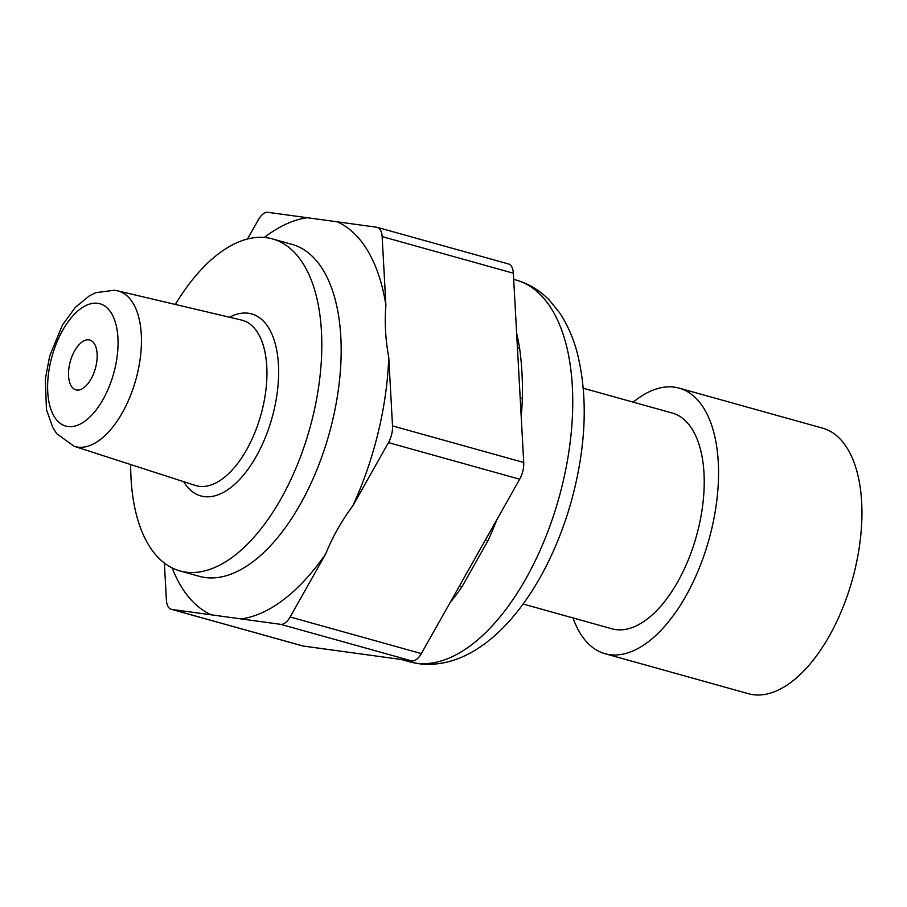 <?xml version="1.0" encoding="UTF-8"?>
<svg xmlns="http://www.w3.org/2000/svg" width="907" height="907" viewBox="0 0 907 907"><rect width="100%" height="100%" fill="white"/><g stroke="black" fill="none" stroke-linecap="round" stroke-linejoin="round"><path stroke-width="1.36" d="M88.909 339.853A25.85 13.015 -74.4 0 0 70.066 362.29A25.85 13.015 -74.4 0 0 75.893 389.829A25.85 13.015 -74.4 0 0 76.766 390.01A25.85 13.015 -74.4 0 0 95.609 367.573A25.85 13.015 -74.4 0 0 89.782 340.034A25.85 13.015 -74.4 0 0 88.909 339.853M633.199 402.152A137.864 69.431 105.6 0 1 674.457 387.164A137.864 69.431 105.6 0 1 679.128 388.128L822.524 428.127A137.864 69.431 105.6 0 1 853.6 574.993A137.864 69.431 105.6 0 1 753.127 694.671A137.864 69.431 105.6 0 1 748.456 693.708L605.06 653.709A137.864 69.431 105.6 0 1 573.009 617.939M679.128 388.128A137.864 69.431 105.6 0 1 710.204 534.994A137.864 69.431 105.6 0 1 609.731 654.673A137.864 69.431 105.6 0 1 605.06 653.709M583.292 388.23L672.189 413.025A112.014 56.415 105.6 0 1 697.438 532.364A112.014 56.415 105.6 0 1 615.796 629.594A112.014 56.415 105.6 0 1 611.998 628.812L523.112 604.017M130.676 464.554A172.319 86.789 -74.4 0 0 179.937 570.911L199.302 576.319A172.319 86.789 -74.4 0 0 205.141 577.521A172.319 86.789 -74.4 0 0 330.738 427.934A172.319 86.789 -74.4 0 0 291.895 244.334L272.531 238.938A172.319 86.789 -74.4 0 0 266.681 237.725A172.319 86.789 -74.4 0 0 175.334 304.446M264.334 237.475A206.785 104.146 105.6 0 1 307.348 217.725L337.268 221.83A206.785 104.146 105.6 0 1 385.906 305.217C384.477 321.917 385.43 339.275 388.752 357.301A206.785 104.146 105.6 0 1 352.823 505.811C341.429 521.14 332.404 537.137 325.772 553.792A206.785 104.146 105.6 0 1 241.194 618.925L211.286 614.821A206.785 104.146 105.6 0 1 172.16 567.929M179.937 570.911A172.319 86.789 -74.4 0 0 185.788 572.124A172.319 86.789 -74.4 0 0 311.373 422.526A172.319 86.789 -74.4 0 0 272.531 238.938M517.421 347.54A8.617 5 171 0 0 519.632 348.526C521.82 363.922 522.727 380.566 522.364 398.434A198.168 99.804 105.6 0 1 521.219 416.698M485.245 540.266A8.617 2.279 -155.2 0 1 487.932 540.765L462.003 586.75A198.168 99.804 105.6 0 1 450.042 602.69M385.906 305.217L382.142 236.614A17.233 8.685 -74.4 0 0 377.255 227.351L508.464 263.948A17.233 8.685 105.6 0 1 513.351 273.211L523.724 462.491A17.233 8.685 105.6 0 1 519.677 479.213L421.336 653.584A17.233 8.685 105.6 0 1 411.812 660.92L303.085 646.022A17.233 8.685 105.6 0 1 302.507 645.897L171.298 609.3A17.233 8.685 -74.4 0 0 171.876 609.425L211.286 614.821M377.255 227.351A17.233 8.685 -74.4 0 0 376.666 227.226L337.268 221.83M352.823 505.811L388.468 442.616A17.233 8.685 -74.4 0 0 392.516 425.893L388.752 357.301M241.194 618.925L280.603 624.322A17.233 8.685 -74.4 0 0 290.127 616.987L325.772 553.792M164.382 563.066L166.4 600.037A17.233 8.685 -74.4 0 0 171.298 609.3M307.348 217.725L267.95 212.329A17.233 8.685 -74.4 0 0 258.427 219.664L247.532 238.983M459.214 586.421A8.617 4.195 -145.4 0 1 462.003 586.75M520.164 397.583A8.617 3.22 -178 0 0 522.364 398.434M195.402 485.46A85.87 43.253 -74.4 0 0 199.155 486.311A85.87 43.253 -74.4 0 0 261.964 410.928A85.87 43.253 -74.4 0 0 241.534 320.058L117.559 290.83A80.723 40.656 105.6 0 1 136.764 376.235A80.723 40.656 105.6 0 1 77.73 447.117A80.723 40.656 105.6 0 1 74.193 446.312L195.402 485.46M229.516 317.223A94.487 47.583 105.6 0 1 248.416 313.255A94.487 47.583 105.6 0 1 273.71 411.438A94.487 47.583 105.6 0 1 204.064 496.594A94.487 47.583 105.6 0 1 183.645 481.662M67.934 426.539A63.501 31.983 -74.4 0 0 114.747 369.308A63.501 31.983 -74.4 0 0 97.741 303.312A63.501 31.983 -74.4 0 0 50.928 360.555A63.501 31.983 -74.4 0 0 67.934 426.539M416.324 663.198A198.168 99.804 -74.4 0 0 560.753 491.163A198.168 99.804 -74.4 0 0 516.083 280.036C528.996 283.766 540.209 290.614 549.721 300.591L559.336 312.462C567.215 324.105 573.179 337.585 577.249 352.925C588.11 396.654 586.273 445.62 571.727 499.802C545.923 593.371 484.86 671.962 418.887 663.731L409.601 661.804A198.168 99.804 -74.4 0 0 416.324 663.198M516.65 333.447A198.168 99.804 105.6 0 1 519.632 348.526M496.877 519.654A198.168 99.804 105.6 0 1 487.932 540.765M392.516 425.893L523.724 462.491M513.351 273.211L382.142 236.614M290.127 616.987L421.336 653.584M519.677 479.213L388.468 442.616M171.876 609.425L303.085 646.022M411.812 660.92L280.603 624.322M117.559 290.83L114.418 290.24L95.904 292.655L89.408 295.818L75.27 307.405L62.436 325.08L49.704 355.941L45.35 378.979L46.427 409.476L52.844 427.753L56.801 433.784L74.193 446.312M513.691 279.367L516.083 280.036M401.211 659.468L409.601 661.804"/></g></svg>
